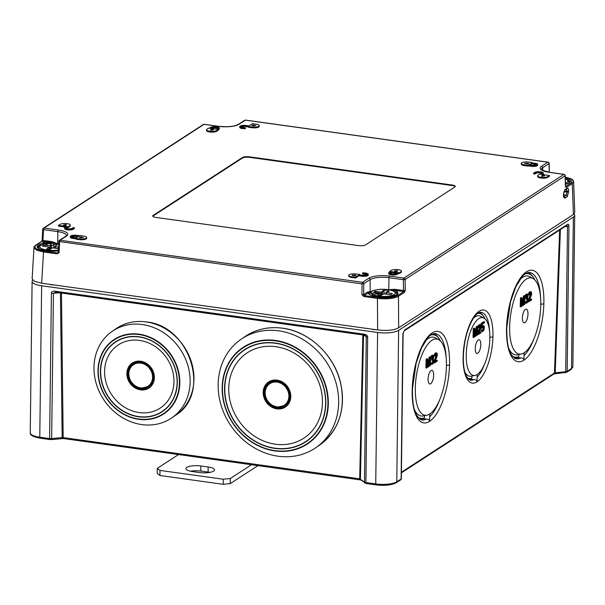 <?xml version="1.0" encoding="UTF-8"?>
<svg xmlns="http://www.w3.org/2000/svg" width="605" height="605" viewBox="0 0 605 605"><rect width="100%" height="100%" fill="white"/><g stroke="black" fill="none" stroke-linecap="round" stroke-linejoin="round"><path stroke-width="0.91" d="M574.115 213.943A15.964 4.636 -179.3 0 1 574.712 215.221A15.964 4.636 -179.3 0 1 573.358 217.059L398.635 330.338L396.782 481.792A15.964 4.636 -179.3 0 1 375.743 483.932L365.896 482.563A2.662 0.771 -179.3 0 1 364.49 482.117L359.703 478.827L362.834 334.936M32.723 280.138A15.964 4.636 -179.3 0 0 32.103 281.393A15.964 4.636 -179.3 0 0 41.632 285.764L377.596 332.478A15.964 4.636 0.7 0 0 398.635 330.338M53.482 284.857A12.554 3.645 -179.3 0 1 51.251 284.879L50.722 284.479M374.979 329.559L373.618 329.702A12.554 3.645 -179.3 0 1 372.219 329.18M554.717 373.693A1.331 0.469 -95.8 0 0 554.868 373.746A1.331 0.469 -95.8 0 0 555.208 372.786L565.705 371.72A2.662 0.771 0.7 0 0 567.172 371.326L571.513 368.513A15.964 4.636 0.7 0 0 572.867 366.683L571.014 369.466A1.331 1.165 -123 0 0 571.513 368.513L573.358 217.059M401.417 472.838L553.983 373.928A1.331 1.165 -123 0 0 554.475 373.005L555.208 372.786L560.389 229.658M366.418 483.486A1.331 0.507 -82.1 0 1 366.252 483.531L360.845 479.962A1.331 1.187 -52.8 0 1 360.414 479.024L363.537 335.034M360.225 479.727A1.331 0.507 -82.1 0 1 360.058 479.773A1.331 0.507 -82.1 0 1 359.703 478.827L63.17 437.596L61.46 293.032M63.691 438.496A1.331 0.507 -82.1 0 1 63.525 438.542A1.331 0.507 -82.1 0 1 63.17 437.596L62.156 437.559L60.44 292.888M364.195 335.125L365.488 335.578L364.339 335.094A1.331 0.507 97.9 0 1 364.195 335.125L55.645 292.223A1.331 0.507 97.9 0 0 55.796 292.192L53.437 293.251A2.662 0.771 -179.3 0 1 51.402 293.213C51.493 291.527 52.786 290.876 55.297 291.255A1.331 0.507 97.9 0 0 55.637 292.223M365.488 335.578L366.267 336.751A2.662 0.771 0.7 0 0 367.674 337.189C367.628 335.488 366.35 334.474 363.839 334.157A1.331 0.507 97.9 0 0 364.187 335.125M404.14 330.95A1.331 1.165 -123 0 0 404.624 330.012L402.892 333.612A2.662 0.771 -179.3 0 0 403.119 333.317L401.342 478.676A2.662 0.771 -179.3 0 1 401.115 478.978L396.782 481.792A1.331 1.165 -123 0 1 396.29 482.737C391.526 485.157 384.795 485.875 376.098 484.9A1.331 0.507 -82.1 0 1 375.743 483.932L377.596 332.478M566.794 225.499A1.331 1.165 -122.9 0 0 567.278 224.561C568.382 223.812 568.942 224.281 568.95 225.952A2.662 0.771 0.7 0 1 567.482 226.346L566.091 225.665M540.749 305.918A38.576 14.558 98.9 0 0 533.096 278.55A38.576 14.558 98.9 0 0 510.824 313.73A38.576 14.558 98.9 0 0 521.215 354.054A38.576 14.558 98.9 0 0 524.134 352.813A38.576 14.558 98.9 0 0 540.749 305.918M525.011 322.586A6.912 2.609 -81.1 0 1 522.622 320.544A6.912 2.609 -81.1 0 1 524.142 310.872A6.912 2.609 -81.1 0 1 525.39 309.397A6.912 2.609 -81.1 0 1 527.983 314.184A6.912 2.609 -81.1 0 1 525.011 322.586M523.537 303.022L523.491 304.64L524.694 304.451L524.951 295.565L524.248 296.019L522.841 304.723L521.903 297.539L521.2 298L520.943 306.886L521.412 306.584L521.608 299.588L522.501 305.873L523.128 305.464L524.429 297.758L524.225 304.761M524.951 295.565L523.514 295.905L522.508 302.167M521.903 297.539L520.466 297.887L520.209 306.773L520.943 306.886M521.487 303.763L521.775 305.759L522.501 305.873M527.605 294.03L526.35 294.847L525.594 297.191L526.796 295.293L527.5 295.028L527.862 295.724L526.713 298.318L526.69 299.074L527.689 298.983L527.545 301.305L526.516 302.341L525.374 301.971L526.108 303.355L527.038 302.931L528.195 300.14L527.636 298.091L528.195 294.764L527.605 294.03L526.327 294.083L524.921 296.624M527 295.164L526.94 296.843L525.979 298.204L525.957 298.961L526.69 299.074M526.963 298.9L526.985 300.708L525.896 302.16M525.768 301.713L524.769 301.774M524.747 302.5L526.108 303.355M528.052 300.95L528.029 301.706L528.755 301.819L531.568 299.997L531.598 299.051L529.413 300.466L531.659 294.37L531.424 291.928L530.343 292.071L529.133 294.151L529.035 294.96L529.42 294.711L529.844 293.508L530.933 292.797L531.288 293.871L528.755 301.819M531.598 299.051L529.708 299.687M531.122 291.754L529.927 291.754L529.057 292.502L528.301 294.847L529.035 294.96M530.434 292.933L530.381 294.612L528.127 300.564M446.414 367.069A38.576 14.558 98.9 0 0 438.761 339.7A38.576 14.558 98.9 0 0 416.49 374.888A38.576 14.558 98.9 0 0 426.88 415.204A38.576 14.558 98.9 0 0 429.8 413.964A38.576 14.558 98.9 0 0 446.414 367.069M430.677 383.744A6.912 2.609 -81.1 0 1 428.287 381.695A6.912 2.609 -81.1 0 1 429.815 372.022A6.912 2.609 -81.1 0 1 431.062 370.547A6.912 2.609 -81.1 0 1 433.656 375.342A6.912 2.609 -81.1 0 1 430.677 383.744M429.21 364.18L429.157 365.798L430.359 365.609L430.616 356.723L429.913 357.177L428.514 365.881L427.569 358.697L426.865 359.151L426.608 368.044L427.077 367.734L427.281 360.739L428.174 367.031L428.794 366.622L430.094 358.916L429.89 365.912M430.616 356.723L429.187 357.063L428.174 363.318M427.569 358.697L426.132 359.037L425.875 367.923L426.608 368.044M427.16 364.921L427.44 366.91L428.174 367.031M433.271 355.188L432.015 355.997L431.259 358.349L432.779 356.247L433.528 356.874L432.378 359.476L432.356 360.232L433.354 360.141L433.21 362.463L432.182 363.499L431.047 363.121L431.471 364.331L432.704 364.089L433.861 361.298L433.301 359.249L433.861 355.914L433.271 355.188L432 355.241L430.586 357.774M432.666 356.322L432.605 357.994L431.645 359.362L431.622 360.119L432.356 360.232M432.628 360.058L432.651 361.866L431.562 363.31M431.433 362.871L430.435 362.932M430.42 363.658L431.773 364.505M433.717 362.108L433.694 362.856L434.42 362.977L437.241 361.147L437.264 360.202L435.078 361.624L437.324 355.528L437.09 353.086L436.008 353.229L434.798 355.309L434.7 356.118L435.093 355.861L435.509 354.666L436.606 353.955L436.954 355.022L434.42 362.977M437.264 360.202L435.373 360.845M436.787 352.912L435.592 352.912L434.73 353.653L433.966 356.005L434.7 356.118M436.107 354.091L436.046 355.77L433.793 361.722M466.243 354.212A29.259 11.041 98.9 0 0 475.008 375.44A29.259 11.041 98.9 0 0 477.224 374.503A29.259 11.041 98.9 0 0 489.324 345.531A29.259 11.041 98.9 0 0 484.023 318.162A29.259 11.041 98.9 0 0 466.243 354.212M477.844 353.169A6.912 2.609 -81.1 0 1 475.454 351.119A6.912 2.609 -81.1 0 1 476.974 341.447A6.912 2.609 -81.1 0 1 478.23 339.972A6.912 2.609 -81.1 0 1 480.824 344.767A6.912 2.609 -81.1 0 1 477.844 353.169M476.377 333.605L476.324 335.223L477.527 335.034L477.784 326.14L477.08 326.602L475.674 335.299L474.736 328.122L474.033 328.575L473.776 337.461L474.244 337.159L474.449 330.164L475.333 336.448L475.961 336.047L477.262 328.341L477.058 335.336M477.784 326.14L476.347 326.488L475.341 332.742M474.736 328.122L473.299 328.462L473.042 337.348L473.776 337.461M474.328 334.346L474.607 336.335L475.333 336.448M480.99 331.858L478.805 333.272L481.051 327.176L481.104 325.286L480.052 324.673L478.525 326.965L478.426 327.766L478.82 327.517L479.236 326.314L480.332 325.603L480.68 326.677L478.154 334.625L480.967 332.803L480.99 331.858L479.099 332.493M480.514 324.56L479.009 324.764L477.753 327.199M479.833 325.747L479.773 327.418L477.579 333.219M483.176 326.73L483.266 328.681L482.253 330.451M482.124 329.823L480.93 330.012L481.27 331.275L482.374 331.699L484.038 330.065L484.371 326.511L483.395 325.656L482.124 327.229L482.208 324.204L484.476 322.73L484.507 321.784L481.845 323.509L481.709 328.424L483.372 326.602L484.098 327.797L483.259 330.383L482.48 330.701L482.124 329.823L481.656 330.126L482.374 331.699M483.781 325.596L482.162 325.891M484.507 321.784L483.773 321.671L481.119 323.395L481.066 325.21M481.005 327.365L480.975 328.311L481.709 328.424M520.466 297.887L521.2 298M523.514 295.905L524.248 296.019M525.072 303.06L525.805 303.173M524.853 302.833L525.579 302.954M524.754 302.379L525.442 302.485M524.769 301.872L525.374 301.971M525.949 302.25L526.516 302.341M526.259 301.925L526.985 302.039M526.652 301.479L527.386 301.592M526.811 301.192L527.545 301.305M526.985 300.708L527.711 300.829M527.068 300.284L527.802 300.398M527.091 299.528L527.825 299.641M527 298.878L527.689 298.983M525.979 298.204L526.713 298.318M526.289 298L527.023 298.121M526.773 297.32L527.5 297.433M526.94 296.843L527.673 296.957M527.121 295.981L527.847 296.102M527.129 295.603L527.862 295.724M527.031 295.149L527.719 295.255M524.906 297.085L525.594 297.191M524.966 296.268L525.692 296.382M525.299 295.308L526.025 295.421M525.624 294.726L526.35 294.847M526.176 294.181L526.902 294.302M526.327 294.083L527.061 294.196M528.097 300.768L528.785 300.874M530.381 294.612L531.107 294.726M530.555 293.758L531.288 293.871M530.57 293.38L531.296 293.493M530.472 292.918L531.16 293.024M528.399 294.038L529.133 294.151M528.74 293.077L529.466 293.198M529.057 292.502L529.791 292.616M529.609 291.958L530.343 292.071M529.927 291.754L530.653 291.867M426.132 359.037L426.865 359.151M429.187 357.063L429.913 357.177M430.737 364.218L431.471 364.331M430.518 363.991L431.244 364.104M430.42 363.529L431.108 363.643M430.435 363.03L431.047 363.121M431.615 363.408L432.182 363.499M431.925 363.076L432.651 363.197M432.318 362.637L433.051 362.75M432.484 362.35L433.21 362.463M432.651 361.866L433.377 361.979M432.741 361.435L433.467 361.556M432.757 360.678L433.49 360.799M432.666 360.035L433.354 360.141M431.645 359.362L432.378 359.476M431.962 359.158L432.688 359.272M432.439 358.478L433.172 358.591M432.605 357.994L433.339 358.115M432.787 357.139L433.513 357.252M432.794 356.761L433.528 356.874M432.696 356.3L433.384 356.413M430.571 358.236L431.259 358.349M430.631 357.426L431.357 357.54M430.964 356.466L431.698 356.579M431.289 355.884L432.015 355.997M431.841 355.339L432.567 355.453M432 355.241L432.726 355.354M433.762 361.919L434.45 362.032M436.046 355.77L436.78 355.884M436.228 354.908L436.954 355.022M436.235 354.53L436.969 354.643M436.137 354.069L436.825 354.182M434.072 355.195L434.798 355.309M434.405 354.235L435.131 354.349M434.73 353.653L435.456 353.766M435.282 353.108L436.008 353.229M435.592 352.912L436.326 353.025M473.299 328.462L474.033 328.575M476.347 326.488L477.08 326.602M477.564 333.582L478.177 333.68M477.542 334.527L478.154 334.625M479.773 327.418L480.506 327.532M479.954 326.564L480.68 326.677M479.962 326.186L480.695 326.299M479.863 325.724L480.552 325.83M477.738 327.66L478.426 327.766M477.799 326.844L478.525 326.965M478.132 325.891L478.858 326.004M478.457 325.309L479.183 325.422M479.009 324.764L479.735 324.877M479.319 324.56L480.052 324.673M481.119 323.395L481.845 323.509M482.147 326.345L482.533 326.405M482.2 325.845L482.926 325.966M482.669 325.543L483.395 325.656M481.27 331.275L482.003 331.389M481.058 330.67L481.792 330.784M480.93 330.012L481.656 330.126M482.412 330.632L482.79 330.693M482.525 330.269L483.259 330.383M482.851 329.876L483.577 329.997M483.092 329.347L483.826 329.468M483.266 328.681L483.992 328.795M483.357 328.061L484.091 328.175M483.372 327.683L484.098 327.797M483.312 327.169L484.038 327.282M483.206 326.708L483.902 326.821M512.133 355.929A42.244 15.942 98.9 0 0 518.78 356.602L517.003 357.691L520.837 357.88C522.818 358.054 523.847 358.825 523.922 360.187L524.134 352.813M518.78 356.602L518.84 354.515M534.805 279.858A42.244 15.942 98.9 0 0 533.111 277.045A42.244 15.942 98.9 0 0 525.027 273.967M521.215 354.054L517.426 354.787A39.907 15.057 -81.1 0 1 508.828 348.578M519.627 279.949A39.907 15.057 -81.1 0 1 529.715 276.682L533.096 278.55M517.003 357.691A43.363 16.365 -81.1 0 1 514.416 358.137M527.878 272.575A43.363 16.365 -81.1 0 1 532.196 275.842L533.111 277.045M417.798 417.087A42.244 15.942 98.9 0 0 424.445 417.76L422.668 418.849L426.51 419.031C428.484 419.205 429.512 419.976 429.588 421.345L429.8 413.964M424.445 417.76L424.506 415.673M440.47 341.016A42.244 15.942 98.9 0 0 438.776 338.203A42.244 15.942 98.9 0 0 430.692 335.125M426.88 415.204L423.092 415.945A39.907 15.057 -81.1 0 1 414.501 409.736M425.292 341.107A39.907 15.057 -81.1 0 1 435.381 337.84L438.761 339.7M422.668 418.849A43.363 16.365 -81.1 0 1 420.082 419.288M433.551 333.726A43.363 16.365 -81.1 0 1 437.861 337L438.776 338.203M467.31 377.762A32.935 12.433 98.9 0 0 471.87 378.246L470.093 379.297L473.934 379.554C475.908 379.736 476.937 380.515 477.012 381.876L477.224 374.503M473.231 318.472A30.59 11.548 -81.1 0 1 480.642 316.302L484.023 318.162M464.829 371.833A30.59 11.548 98.9 0 0 471.227 376.181L475.008 375.44M471.87 378.246L471.938 376.038M484.983 318.843A32.935 12.433 98.9 0 0 483.395 316.082A32.935 12.433 98.9 0 0 477.405 313.587M470.093 379.297A34.054 12.849 -81.1 0 1 468.89 379.494M479.447 312.43A34.054 12.849 -81.1 0 1 482.48 314.88L483.395 316.082M61.657 438.466A1.331 0.469 -95.8 0 0 61.808 438.512A1.331 0.469 -95.8 0 0 62.156 437.559L51.659 438.625L53.437 293.251L59.63 292.775M251.597 464.693L230.293 478.502L223.283 479.22L159.985 470.418L157.262 468.346L178.566 454.536M199.574 472.543A10.64 3.093 0.7 0 0 214.503 469.896A10.64 3.093 0.7 0 0 208.15 466.984L200.845 465.971A10.64 3.093 0.7 0 0 185.916 468.618A10.64 3.093 0.7 0 0 192.269 471.529L199.574 472.543M258.01 465.585L230.233 483.599L223.222 484.31L159.924 475.507L157.202 473.443L157.262 468.346M209.859 472.384A10.64 3.093 0.7 0 0 208.09 472.074L200.784 471.061A10.64 3.093 0.7 0 0 190.499 471.219M159.924 475.507L159.985 470.418M223.222 484.31L223.283 479.22M230.233 483.599L230.293 478.502M365.511 244.919L454.786 187.043A5.233 1.52 0.7 0 0 455.232 186.453A5.233 1.52 0.7 0 0 452.101 185.009L249.358 156.816A5.233 1.52 0.7 0 0 242.454 157.519L153.178 215.395A5.233 1.52 0.7 0 0 152.74 216.015A5.233 1.52 0.7 0 0 155.863 217.429L358.614 245.622A5.233 1.52 0.7 0 0 365.511 244.919M398.423 273.43L399.361 273.558L400.971 272.522A5.324 1.543 0.7 0 0 401.425 271.91L401.433 271.146A5.324 1.543 0.7 0 0 397.213 269.58A5.324 1.543 0.7 0 0 391.238 270.405L389.635 271.441L399.376 272.795L400.979 271.758A5.324 1.543 0.7 0 0 401.433 271.146M391.359 272.447L396.457 273.157M390.301 273.301L391.359 272.621L391.367 271.857L390.149 271.683L389.075 272.379A4.522 1.316 0.7 0 0 388.697 272.9A4.522 1.316 0.7 0 0 392.274 274.231A4.522 1.316 0.7 0 0 397.356 273.528L398.43 272.832L397.213 272.666L396.139 273.362A3.191 0.93 -179.3 0 1 392.554 273.853A3.191 0.93 -179.3 0 1 390.028 272.916A3.191 0.93 -179.3 0 1 390.293 272.545L391.367 271.857M388.697 272.9L388.682 273.664A4.522 1.316 0.7 0 0 392.267 274.995A4.522 1.316 0.7 0 0 397.349 274.292L398.415 273.596L398.43 272.832M348.714 275.29A5.324 1.543 0.7 0 0 351.891 276.742L355.543 277.256L359.831 274.473L356.179 273.967A5.324 1.543 0.7 0 0 348.714 275.29L348.707 276.054A5.324 1.543 0.7 0 0 351.883 277.506L355.528 278.02L359.453 275.472M359.461 275.094L359.446 275.857L361.881 276.198A4.522 1.316 0.7 0 0 368.226 275.071L368.241 274.307A4.522 1.316 0.7 0 0 365.541 273.074L363.106 272.734L362.569 273.082L365.004 273.422A3.191 0.93 -179.3 0 1 366.91 274.292A3.191 0.93 -179.3 0 1 362.425 275.086L359.461 275.094L361.896 275.434A4.522 1.316 0.7 0 0 368.241 274.307M362.569 273.082L362.554 273.846L364.989 274.186L365.004 273.422M366.622 274.67A3.191 0.93 0.7 0 0 364.989 274.186M75.572 238.325L75.564 239.088L79.21 239.595A5.324 1.543 0.7 0 0 86.674 238.272L86.689 237.508A5.324 1.543 0.7 0 0 83.513 236.048L79.86 235.542L75.572 238.325L79.225 238.831A5.324 1.543 0.7 0 0 86.689 237.508M71.882 236.873A3.191 0.93 0.7 0 1 76.071 236.457L78.03 236.729M70.271 236.472A4.522 1.316 0.7 0 0 72.971 237.712L75.406 238.045L75.943 237.697L73.507 237.364A3.191 0.93 -179.3 0 1 71.602 236.487A3.191 0.93 -179.3 0 1 76.079 235.693L78.514 236.033L79.051 235.685L76.616 235.345A4.522 1.316 0.7 0 0 70.271 236.472L70.263 237.236A4.522 1.316 0.7 0 0 72.963 238.476L75.564 238.703M58.541 225.408L68.274 226.762L69.885 225.718A5.324 1.543 0.7 0 0 70.339 225.105A5.324 1.543 0.7 0 0 66.119 223.54A5.324 1.543 0.7 0 0 60.145 224.364L58.541 225.408L58.526 226.172L65.355 227.117M67.321 227.389L68.267 227.525L69.877 226.482A5.324 1.543 0.7 0 0 70.324 225.869L70.339 225.105M64.659 227.843L64.652 228.607A4.522 1.316 0.7 0 0 68.229 229.938A4.522 1.316 0.7 0 0 73.311 229.234L74.385 228.539L74.392 227.782L73.175 227.609L72.101 228.304A3.191 0.93 -179.3 0 1 68.516 228.796A3.191 0.93 -179.3 0 1 65.99 227.858A3.191 0.93 -179.3 0 1 66.263 227.495L67.329 226.799L66.111 226.625L65.045 227.321A4.522 1.316 0.7 0 0 64.659 227.843A4.522 1.316 0.7 0 0 68.244 229.174A4.522 1.316 0.7 0 0 73.318 228.471L74.392 227.782M66.27 228.244L67.321 227.563L67.329 226.799M206.555 129.765L206.547 130.529A5.324 1.543 0.7 0 0 210.759 132.094A5.324 1.543 0.7 0 0 216.734 131.27L218.345 130.234L218.352 129.47L208.612 128.109L207.008 129.152A5.324 1.543 0.7 0 0 206.555 129.765A5.324 1.543 0.7 0 0 210.767 131.33A5.324 1.543 0.7 0 0 216.741 130.506L218.352 129.47M218.352 129.651L218.897 129.296A4.522 1.316 0.7 0 0 219.282 128.774L219.29 128.01A4.522 1.316 0.7 0 0 215.705 126.679A4.522 1.316 0.7 0 0 210.631 127.383L209.557 128.079L210.774 128.245L211.848 127.549A3.191 0.93 -179.3 0 1 215.433 127.058A3.191 0.93 -179.3 0 1 217.959 127.995A3.191 0.93 -179.3 0 1 217.687 128.358A3.191 0.93 0.7 0 0 214.752 127.791A3.191 0.93 0.7 0 0 211.841 128.313L211.848 127.549M248.156 126.437L248.148 127.201L251.801 127.708A5.324 1.543 0.7 0 0 259.265 126.385L259.273 125.621A5.324 1.543 0.7 0 0 256.096 124.161L252.444 123.654L248.156 126.437L251.809 126.944A5.324 1.543 0.7 0 0 259.273 125.621M241.357 127.005A3.191 0.93 0.7 0 1 245.547 126.589L248.148 126.816M239.746 126.604L239.739 127.368A4.522 1.316 0.7 0 0 242.439 128.6L245.411 128.593L245.418 127.829L242.983 127.489A3.191 0.93 -179.3 0 1 241.077 126.619A3.191 0.93 -179.3 0 1 245.554 125.825L247.989 126.158L248.526 125.81L246.091 125.477A4.522 1.316 0.7 0 0 239.746 126.604A4.522 1.316 0.7 0 0 242.446 127.836L245.418 127.829M537.648 175.805L537.641 176.569A5.324 1.543 0.7 0 0 541.853 178.135A5.324 1.543 0.7 0 0 547.827 177.31L549.438 176.267L549.446 175.503L539.705 174.149L538.102 175.193A5.324 1.543 0.7 0 0 537.648 175.805A5.324 1.543 0.7 0 0 541.868 177.371A5.324 1.543 0.7 0 0 547.843 176.547L549.446 175.503M542.617 174.558L542.935 174.353A4.522 1.316 0.7 0 0 543.32 173.832L543.328 173.068A4.522 1.316 0.7 0 0 539.743 171.737A4.522 1.316 0.7 0 0 534.669 172.44L533.595 173.128L534.812 173.302L535.886 172.607A3.191 0.93 -179.3 0 1 539.463 172.115A3.191 0.93 -179.3 0 1 541.997 173.053A3.191 0.93 -179.3 0 1 541.725 173.416L540.651 174.111L541.868 174.285L542.942 173.59A4.522 1.316 0.7 0 0 543.328 173.068M533.595 173.128L533.587 173.892L534.805 174.066L535.871 173.37L535.886 172.607M541.709 173.431A3.191 0.93 0.7 0 0 538.783 172.849A3.191 0.93 0.7 0 0 535.871 173.37M521.298 163.403A5.324 1.543 0.7 0 0 524.474 164.855L528.127 165.369L532.415 162.586L528.762 162.079A5.324 1.543 0.7 0 0 521.298 163.403L521.291 164.167A5.324 1.543 0.7 0 0 524.467 165.619L528.12 166.133L528.929 165.604M529.95 164.946L532.037 163.584M528.936 165.225L528.929 165.989L531.364 166.33A4.522 1.316 0.7 0 0 537.701 165.203L537.716 164.439A4.522 1.316 0.7 0 0 535.017 163.199L532.045 163.206L534.48 163.547A3.191 0.93 -179.3 0 1 536.385 164.424A3.191 0.93 -179.3 0 1 531.908 165.218L528.936 165.225L531.371 165.566A4.522 1.316 0.7 0 0 537.716 164.439M532.045 163.206L532.037 163.97L534.472 164.31L534.48 163.547M536.098 164.802A3.191 0.93 0.7 0 0 534.472 164.31M395.224 271.63L397.084 271.388M354.182 275.797L354.954 275.842A1.331 0.386 0.7 0 0 354.954 275.842L354.969 275.078A1.331 0.386 -179.3 0 1 356.095 275.472A1.331 0.386 -179.3 0 1 355.339 275.812A1.331 0.386 -179.3 0 1 353.933 275.751L352.065 275.29L352.594 274.942L354.969 275.078M81.206 237.765A1.331 0.386 0.7 0 0 80.435 237.72A1.331 0.386 -179.3 0 1 79.308 237.326A1.331 0.386 -179.3 0 1 80.064 236.986A1.331 0.386 -179.3 0 1 81.471 237.047L83.339 237.508L80.435 237.72M64.122 225.589L65.99 225.347M212.756 130.045A1.331 0.386 0.7 0 0 210.888 130.287L210.88 129.553A1.331 0.386 -179.3 0 1 212.302 129.243A1.331 0.386 -179.3 0 1 213.527 129.636A1.331 0.386 -179.3 0 1 213.232 129.878L210.517 130.234L210.88 129.553M253.798 125.878A1.331 0.386 0.7 0 0 253.019 125.832A1.331 0.386 -179.3 0 1 251.892 125.439A1.331 0.386 -179.3 0 1 252.648 125.099A1.331 0.386 -179.3 0 1 254.055 125.159L255.923 125.621L253.019 125.832M543.85 176.085A1.331 0.386 0.7 0 0 541.989 176.327M526.766 163.91L527.545 163.955L527.552 163.191A1.331 0.386 -179.3 0 1 528.679 163.584A1.331 0.386 -179.3 0 1 527.923 163.925A1.331 0.386 -179.3 0 1 526.516 163.864L524.648 163.403L527.552 163.191M548.985 163.252A1.331 0.416 178.9 0 1 549.151 163.448A1.331 0.416 178.9 0 1 549.038 163.615A1.331 1.165 57 0 0 547.835 162.2L245.38 120.145A1.331 0.507 -82.1 0 1 245.547 120.1A1.331 1.331 0 0 0 244.639 120.297A1.331 1.165 -123 0 1 245.38 120.145L239.051 124.244A15.647 4.545 -179.3 0 1 218.42 126.347L204.044 124.343L44.067 228.055A1.331 1.165 -123 0 0 43.333 228.214A1.331 1.331 0 0 0 42.728 229.257A1.331 0.386 -177 0 1 42.842 229.113M218.42 126.347A1.331 0.507 -82.1 0 1 218.587 126.301L204.21 124.297A1.331 0.507 -82.1 0 0 204.044 124.343A1.331 1.165 -123 0 0 203.303 124.501L43.333 228.214M573.396 214.51L572.285 183.58L573.631 181.674L574.75 212.612L573.396 214.51L398.657 327.797C393.961 330.262 386.95 330.973 377.633 329.929L41.654 283.216L43.522 251.975L36.512 250.145L34.001 247.543L32.125 278.792L34.364 281.257L41.654 283.216M565.252 177.083L572.088 179.594L571.559 182.74A0.802 0.703 57 0 1 572.285 183.58L566.295 187.467L565.403 186.499A1.331 0.386 178.4 0 0 565.516 186.34L565.214 175.616A1.331 0.386 178.4 0 1 565.1 175.783L405.123 279.487L405.274 290.317L404.45 292.389L398.461 296.268C393.658 298.673 386.655 299.384 377.429 298.409L377.762 297.463C386.519 298.401 393.182 297.728 397.735 295.429L403.724 291.549A0.802 0.703 57 0 1 404.45 292.389M568.655 190.855L567.354 196.602L565.252 197.971C564.17 198.379 563.588 197.563 563.52 195.536L563.489 194.084L565.085 189.494L567.165 188.155C568.057 187.905 568.556 188.805 568.655 190.855L567.218 191.104L566.22 195.218L563.898 196.799M549.317 172.281L549.151 163.448A1.331 1.331 0 0 0 548.001 162.155A1.331 0.507 -82.1 0 0 547.835 162.2L541.505 166.299A15.647 4.545 0.7 0 0 549.521 172.38L563.898 174.384A1.331 1.165 57 0 1 565.1 175.783L565.403 186.499M58.292 252.383L57.46 252.928L58.435 252.119L59.116 252.618L59.585 241.811A1.331 0.507 97.9 0 1 60.129 240.238L66.467 236.131A1.331 1.165 -123 0 0 65.726 236.29L59.396 240.397A1.331 1.165 -123 0 1 60.129 240.238L362.584 282.293L368.914 278.187A15.647 4.545 -179.3 0 1 389.544 276.092L403.921 278.096A1.331 1.165 57 0 1 405.123 279.487L403.369 279.691L403.52 290.513L405.274 290.317M565.047 175.435A1.331 0.386 178.4 0 1 565.214 175.616A1.331 1.331 0 0 0 564.064 174.338A1.331 0.507 -82.1 0 0 563.898 174.384L403.921 278.096A1.331 0.507 97.9 0 0 403.369 279.691L388.992 277.687L388.758 289.757M394.868 289.311L403.52 290.513L403.724 291.549L394.543 290.271L394.868 289.311L390.928 289.523L390.989 289.946L394.543 290.271A14.898 4.326 -179.3 0 1 388.478 297.002A14.898 4.326 -179.3 0 1 368.203 292.949L370.169 291.867L370.116 279.608A14.323 4.159 -179.3 0 1 378.034 277.498A14.323 4.159 -179.3 0 1 388.992 277.687A1.331 0.507 97.9 0 1 389.544 276.092M203.303 124.501A1.331 1.331 0 0 1 204.21 124.297A1.331 0.507 -82.1 0 1 204.361 124.388M548.198 162.306A1.331 0.507 -82.1 0 0 548.001 162.155L245.547 120.1A1.331 0.507 -82.1 0 1 245.698 120.191M571.559 182.74L565.554 186.62M565.395 186.181A1.331 0.386 178.4 0 1 565.516 186.34L565.425 186.643M549.521 172.38A1.331 0.507 -82.1 0 1 549.688 172.334L564.064 174.338A1.331 0.507 -82.1 0 1 564.261 174.49M563.61 193.418L564.178 191.505L567.218 191.104L566.091 189.32M567.354 196.602A1.331 1.165 -123.2 0 0 566.22 195.218L563.618 194.742M565.252 197.971A1.331 1.165 -123.2 0 0 564.11 196.58L563.731 196.315M565.085 189.494A1.331 1.172 57.6 0 1 564.578 190.492L566.658 189.153A1.331 1.172 57.7 0 0 567.165 188.155M568.677 192.125L563.883 191.808M43.999 244.004L44.052 243.989A0.802 0.802 0 0 0 43.742 243.391A0.802 0.711 -52.8 0 1 43.999 243.928M43.719 244.065A0.802 0.446 -101.2 0 0 43.265 243.263A0.802 0.711 -52.8 0 1 43.742 243.391L43.106 242.915A0.802 0.711 -52.8 0 0 42.637 242.787L43.454 242.257L43.711 243.376M56.325 243.543L51.266 242.544L51.599 241.584L55.509 242.885L55.35 243.27M59.116 252.618L57.127 253.873L43.522 251.975L43.855 251.03C35.793 249.638 33.207 247.672 36.096 245.146A0.802 0.703 -123 0 0 35.65 245.237L35.65 245.237C34.273 246.492 33.729 247.256 34.001 247.543M369.277 292.147A0.802 0.734 94.4 0 1 369.216 291.731L367.485 292.094A0.802 0.703 -123 0 0 368.203 292.949L364.165 295.573L363.681 294.567L361.926 294.718L363.832 296.518L377.429 298.409L377.633 329.929M43.371 243.452L48.082 242.575L48.188 243.391M66.467 236.131A15.647 4.545 0.7 0 0 58.451 230.051L44.067 228.055A1.331 0.507 97.9 0 0 43.522 229.65L42.947 240.382L42.085 241.266L46.789 241.917L47.069 242.877M43.454 242.257L47.651 241.819L49.444 243.316M47.651 241.819L50.026 242.371A0.802 0.711 127.2 0 0 49.27 243.18M51.599 241.584L42.947 240.382A1.331 0.386 -177 0 1 42.161 239.981L42.728 229.257A1.331 0.386 -177 0 0 43.522 229.65L57.898 231.654L57.664 243.724M49.474 242.068A0.802 0.575 152.4 0 0 48.884 242.688L48.816 243.346M50.351 243.278L50.026 242.371L51.266 242.544A14.898 4.326 0.7 0 0 50.268 242.552A0.802 0.711 127.2 0 0 49.519 243.308M57.127 253.873L58.322 252.255L58.904 241.319M361.926 294.718L362.032 283.874L363.786 283.715A1.331 1.165 57 0 0 362.584 282.293A1.331 0.507 97.9 0 0 362.032 283.874L58.791 241.455A1.331 1.331 0 0 1 59.396 240.397M389.832 289.946L390.989 289.946M455.142 186.711A5.218 1.512 0.7 0 0 452.086 185.523L249.343 157.33A5.218 1.512 0.7 0 0 242.461 158.034L153.194 215.909A5.218 1.512 0.7 0 0 152.815 216.265M399.361 273.558L399.376 272.795M389.628 272.023L389.635 271.441M394.755 271.032L397.47 270.677L397.107 271.358A1.331 0.386 -179.3 0 1 395.685 271.668A1.331 0.386 -179.3 0 1 394.46 271.267A1.331 0.386 -179.3 0 1 394.755 271.032L394.747 271.516M396.245 271.274L396.252 270.511M355.528 278.02L355.543 277.256M359.824 274.859L359.831 274.473M352.594 275.419L352.594 274.942M66.005 225.325A1.331 0.386 -179.3 0 1 64.591 225.635A1.331 0.386 -179.3 0 1 63.366 225.234A1.331 0.386 -179.3 0 1 63.654 224.992L66.376 224.637L66.005 225.325M78.506 236.419L78.514 236.033M75.935 238.09L75.943 237.697M75.398 238.809L75.406 238.045M79.043 236.071L79.051 235.685M68.267 227.525L68.274 226.762M65.151 225.234L65.158 224.47M217.687 128.358L216.62 129.054L217.838 129.228L218.904 128.532A4.522 1.316 0.7 0 0 219.29 128.01M247.982 126.921L247.989 126.158M248.519 126.203L248.526 125.81M244.874 128.941L244.881 128.177M541.974 175.586A1.331 0.386 -179.3 0 1 543.396 175.276A1.331 0.386 -179.3 0 1 544.621 175.677A1.331 0.386 -179.3 0 1 544.326 175.911L541.611 176.274L541.974 175.586L541.967 176.32M532.408 162.972L532.415 162.586M528.12 166.133L528.127 165.369M525.178 163.531L525.185 163.055M534.805 174.066L534.812 173.302M378.972 293.811L379.206 293.38L373.459 294.779L371.387 293.206L376.983 292.949L379.025 293.243L378.617 293.917M384.062 290.982L382.398 290.748L387.79 289.855L389.023 291.671L387.351 291.436L385.937 292.351L392.35 293.629L390.906 294.567L383.51 293.924L380.832 295.663L377.55 295.202L380.227 293.47L379.116 293.312L379.607 292.994L373.814 292.192L375.259 291.255L381.052 292.056L382.655 291.897L384.062 290.982L384.198 294.022M385.816 293.856L385.937 292.351M382.655 294.484L382.655 291.897M381.543 291.739L381.626 295.142M380.356 295.595L380.227 293.47M387.79 289.855L387.729 291.489M381.18 295.437L381.052 292.056M379.637 293.387L379.607 292.994M375.259 291.255L375.849 292.472M386.451 293.947L386.557 292.82M49.255 249.449L49.134 247.43L48.022 247.271L48.506 246.953L42.426 246.114L43.87 245.176L50.442 245.698L48.135 245.448L45.178 243.996L50.51 243.46L50.427 245.706L51.554 245.857L54.11 244.201L53.406 248.02M51.659 245.259L50.51 243.46M49.134 247.43L46.585 249.078L49.867 249.54L52.416 247.884L58.481 248.549M58.541 247.211L54.843 246.311L57.392 244.662L54.11 244.201M50.533 249.109L50.442 245.698L51.561 245.411M55.35 247.906L55.463 246.787M57.225 248.171L57.241 248.61M48.536 247.347L48.506 246.953M50.079 249.396L49.958 246.016M43.87 245.176L43.931 246.318M54.715 247.823L54.843 246.311M51.554 248.443L51.554 245.857M141.82 424.589A52.537 45.814 -124.6 0 0 171.888 417.821A52.537 45.814 -124.6 0 0 187.52 364.331A52.537 45.814 -124.6 0 0 142.311 324.537A52.537 45.814 55.4 0 0 112.243 331.313A52.537 45.814 55.4 0 0 96.603 384.803A52.537 45.814 55.4 0 0 141.82 424.589M149.269 387.366A14.633 12.758 -124.6 0 1 141.033 389.166A14.633 12.758 55.4 0 1 128.464 378.17A14.633 12.758 55.4 0 1 132.661 363.28M148.701 386.466A13.567 11.828 -124.6 0 0 148.8 386.398A13.567 11.828 -124.6 0 0 152.838 372.589A13.567 11.828 -124.6 0 0 141.162 362.312A13.567 11.828 55.4 0 0 133.395 364.059L133.206 364.195A13.567 11.828 -124.6 0 0 129.175 378.004A13.567 11.828 -124.6 0 0 140.844 388.281A13.567 11.828 -124.6 0 0 148.611 386.534A13.567 11.828 -124.6 0 0 152.649 372.718A13.567 11.828 -124.6 0 0 140.973 362.44A13.567 11.828 -124.6 0 0 133.206 364.195C123.919 369.761 129.462 387.382 140.776 388.297L148.8 386.398M278.088 456.215A65.839 57.407 -124.6 0 0 315.765 447.73A65.839 57.407 -124.6 0 0 335.367 380.696A65.839 57.407 -124.6 0 0 278.701 330.829A65.839 57.407 55.4 0 0 241.024 339.314A65.839 57.407 55.4 0 0 221.43 406.348A65.839 57.407 55.4 0 0 278.088 456.215M285.613 406.318A14.633 12.758 -124.6 0 1 277.362 408.118A14.633 12.758 55.4 0 1 264.801 397.122A14.633 12.758 55.4 0 1 269.006 382.224M285.038 405.426A13.567 11.828 -124.6 0 0 285.137 405.358A13.567 11.828 -124.6 0 0 289.167 391.548A13.567 11.828 -124.6 0 0 277.498 381.271A13.567 11.828 55.4 0 0 269.732 383.018L269.543 383.147A13.567 11.828 -124.6 0 0 265.504 396.963A13.567 11.828 -124.6 0 0 277.181 407.233A13.567 11.828 -124.6 0 0 284.947 405.486A13.567 11.828 -124.6 0 0 288.986 391.677A13.567 11.828 -124.6 0 0 277.309 381.4A13.567 11.828 -124.6 0 0 269.543 383.147C260.248 388.72 265.792 406.341 277.113 407.256L285.137 405.358M571.014 369.466L566.681 372.272A1.331 1.165 -123 0 0 567.172 371.326L568.95 225.952M565.206 372.627A1.331 0.469 -95.8 0 0 565.357 372.68A1.331 0.469 -95.8 0 0 565.705 371.72L567.482 226.346L565.01 226.663M401.425 472.225L554.475 373.005L559.64 230.142M401.342 478.676L400.623 479.931A1.331 1.165 -123 0 0 401.115 478.978L402.892 333.612M376.265 484.855A1.331 0.507 -82.1 0 1 376.098 484.9L366.252 483.531A1.331 0.507 -82.1 0 1 365.896 482.563L367.674 337.189M364.921 483.055A1.331 1.187 -52.8 0 1 364.49 482.117L366.267 336.751L363.855 335.079M55.297 291.255L363.839 334.157M41.632 285.764L39.779 437.218L49.625 438.587L51.402 293.213M404.624 330.012L567.278 224.561M506.544 328.084A46.305 17.477 98.9 0 0 523.922 360.187A46.305 17.477 98.9 0 0 543.857 303.899A46.305 17.477 98.9 0 0 526.486 271.796A46.305 17.477 98.9 0 0 506.544 328.084L506.771 327.766M412.209 389.242A46.305 17.477 98.9 0 0 429.588 421.345A46.305 17.477 98.9 0 0 449.53 365.049A46.305 17.477 98.9 0 0 432.152 332.954A46.305 17.477 98.9 0 0 412.209 389.242L412.436 388.924C412.451 403.535 413.631 415.348 421.231 419.787A43.658 16.471 98.9 0 0 421.239 419.787A43.658 16.471 98.9 0 0 426.51 419.031M463.127 356.232A36.988 13.96 98.9 0 0 477.012 381.876A36.988 13.96 98.9 0 0 492.939 336.909A36.988 13.96 98.9 0 0 479.062 311.265A36.988 13.96 98.9 0 0 463.127 356.232L463.354 355.914C463.112 369.269 465.328 377.308 469.987 380.038L469.987 380.038A34.341 12.962 98.9 0 0 473.934 379.554M540.56 297.531A43.658 16.471 98.9 0 0 529.125 272.454C526.501 272.734 524.18 274.125 522.168 276.621L515.861 286.74L510.514 301.88L506.771 327.781C506.786 342.377 507.966 354.197 515.566 358.629L515.566 358.629A43.658 16.471 98.9 0 0 520.837 357.88M524.059 355.521A43.658 16.471 98.9 0 0 534.147 338.278M543.857 303.899L540.598 304.239M429.724 416.679A43.658 16.471 98.9 0 0 439.82 399.429M449.53 365.049L446.271 365.397M446.225 358.689A43.658 16.471 98.9 0 0 434.791 333.612C432.167 333.892 429.845 335.283 427.833 337.779L421.526 347.898L416.18 363.038L412.436 388.939M477.148 377.119A34.341 12.962 98.9 0 0 484.711 363.741M492.939 336.909L489.679 337.25M489.664 332.281A34.341 12.962 98.9 0 0 480.657 312.248L480.657 312.248C478.88 312.172 476.77 313.715 474.32 316.884C467.824 326.753 464.164 339.768 463.354 355.929M49.625 438.587A2.662 0.771 0.7 0 0 51.659 438.625A1.331 0.469 -95.8 0 1 51.312 439.578L49.981 439.555A1.331 0.507 -82.1 0 1 49.625 438.587M51.16 439.533A1.331 0.469 -95.8 0 0 51.312 439.578L63.525 438.542L360.875 479.977M50.147 439.51A1.331 0.507 -82.1 0 1 49.981 439.555L40.134 438.186A1.331 0.507 -82.1 0 1 39.779 437.218A15.964 4.636 0.7 0 1 30.25 432.855C29.842 435.086 33.131 436.863 40.134 438.186A1.331 0.507 -82.1 0 0 40.301 438.141M208.15 466.984L208.09 472.074M200.845 465.971L200.784 471.061M398.657 327.797L398.461 296.268A0.802 0.703 57 0 0 397.735 295.429M363.832 296.518L364.165 295.573L377.762 297.463M388.75 289.976L390.928 289.523M368.914 278.187A1.331 1.165 57 0 1 370.116 279.608L363.786 283.715L363.681 294.567L367.485 292.094M393.749 291.103A14.097 4.091 -179.3 0 1 397.167 293.849C398.778 294.431 395.398 295.512 387.041 297.085L377.596 296.828C368.256 295.3 369.133 293.554 368.974 293.508A14.097 4.091 -179.3 0 1 370.169 291.867L369.216 291.731M239.051 124.244A1.331 1.165 -123 0 0 238.309 124.403C234.09 126.551 227.518 127.186 218.587 126.301M565.463 184.389A14.898 4.326 0.7 0 0 565.274 177.825M565.569 186.627A0.802 0.703 57 0 1 566.295 187.467M541.505 166.299A1.331 1.165 57 0 1 542.708 167.721A14.323 4.159 0.7 0 0 541.49 169.392L542.504 170.307L549.688 172.334A1.331 0.507 -82.1 0 1 549.832 172.425M549.204 172.266L549.038 163.615L542.708 167.721L542.715 170.429M565.456 184.328L568.723 183.096L569.751 181.961A14.097 4.091 0.7 0 0 568.798 180.434A14.097 4.091 0.7 0 0 566.333 179.216M65.726 236.29L66.444 235.587A14.323 4.159 0.7 0 0 65.476 234.037A14.323 4.159 0.7 0 0 57.898 231.654A1.331 0.507 97.9 0 1 58.451 230.051M41.367 244.806A14.097 4.091 0.7 0 0 37.881 247.468L39.869 249.147L44.672 250.508L51.614 251.151L58.383 250.803M42.637 242.787L43.265 243.263A14.898 4.326 0.7 0 0 39.174 248.927A14.898 4.326 0.7 0 0 58.383 250.848M57.46 252.928L43.855 251.03M36.096 245.146L42.085 241.266A0.802 0.703 -123 0 0 41.639 241.357L42.161 239.981M57.656 243.936L55.509 242.885M153.178 215.395L153.194 215.909M242.454 157.519L242.461 158.034M249.358 156.816L249.343 157.33M452.101 185.009L452.086 185.523M400.971 272.522L400.979 271.758M390.286 273.286L390.293 272.545M397.349 274.292L397.356 273.528M351.883 277.506L351.891 276.742M361.881 276.198L361.896 275.434M79.21 239.595L79.225 238.831M81.456 237.78L81.471 237.047M76.071 236.457L76.079 235.693M72.963 238.476L72.971 237.712M69.877 226.482L69.885 225.718M63.654 225.476L63.654 224.992M66.247 228.236L66.263 227.495M73.311 229.234L73.318 228.471M216.734 131.27L216.741 130.506M218.897 129.296L218.904 128.532M251.801 127.708L251.809 126.944M254.047 125.893L254.055 125.159M245.547 126.589L245.554 125.825M242.439 128.6L242.446 127.836M547.827 177.31L547.843 176.547M524.467 165.619L524.474 164.855M531.364 166.33L531.371 165.566M542.935 174.353L542.942 173.59M376.983 292.949L376.136 294.34M378.662 289.553A12.213 3.547 0.7 0 0 371.697 294.068A12.213 3.547 0.7 0 0 387.502 296.261A12.213 3.547 0.7 0 0 394.468 291.754A12.213 3.547 0.7 0 0 378.662 289.553M396.562 294.688A13.544 3.933 0.7 0 0 396.608 294.393C397.908 291.398 387.918 288.404 378.511 289.5C373.595 290.339 371.13 291.02 371.115 291.542C369.776 292.737 369.247 293.576 369.526 294.06M565.425 183.262A12.213 3.547 0.7 0 0 567.051 179.867A12.213 3.547 0.7 0 0 565.304 178.951M58.677 243.981A12.213 3.547 0.7 0 0 44.301 244.027A12.213 3.547 0.7 0 0 40.603 248.027A12.213 3.547 0.7 0 0 58.42 249.956M116.047 328.681C124.925 322.707 134.968 320.446 146.183 321.898C189.932 325.429 211.576 393.689 175.692 415.196A52.537 45.814 -124.6 0 0 191.331 361.707A52.537 45.814 -124.6 0 0 146.115 321.913A52.537 45.814 -124.6 0 0 116.047 328.681L112.243 331.313M139.12 334.164A44.717 38.992 -124.6 0 0 97.987 371.054A44.717 38.992 -124.6 0 0 138.704 419.318A44.717 38.992 -124.6 0 0 179.829 382.428A44.717 38.992 -124.6 0 0 139.12 334.164M139.052 334.565A44.339 38.659 -124.6 0 0 98.267 371.145A44.339 38.659 -124.6 0 0 138.643 419A44.339 38.659 -124.6 0 0 179.42 382.428A44.339 38.659 -124.6 0 0 139.052 334.565M138.651 416.8A42.025 36.64 -124.6 0 0 177.303 382.133A42.025 36.64 -124.6 0 0 139.044 336.773A42.025 36.64 -124.6 0 0 100.385 371.44A42.025 36.64 -124.6 0 0 138.651 416.8M138.674 416.558A41.79 36.436 -124.6 0 0 177.114 382.088A41.79 36.436 -124.6 0 0 139.067 336.977A41.79 36.436 -124.6 0 0 100.627 371.455A41.79 36.436 -124.6 0 0 138.674 416.558M139.097 412.58A37.911 33.056 -124.6 0 0 173.968 381.309A37.911 33.056 -124.6 0 0 139.452 340.396A37.911 33.056 55.4 0 0 104.582 371.667A37.911 33.056 55.4 0 0 139.097 412.58M140.7 361.238A15.034 13.113 -124.6 0 0 126.868 373.64A15.034 13.113 -124.6 0 0 140.557 389.87A15.034 13.113 -124.6 0 0 154.388 377.467A15.034 13.113 -124.6 0 0 140.7 361.238M140.776 361.465A14.633 12.758 -124.6 0 0 132.533 363.363A14.633 12.758 -124.6 0 0 128.177 378.261A14.633 12.758 -124.6 0 0 140.768 389.34A14.633 12.758 -124.6 0 0 149.14 387.457A14.633 12.758 -124.6 0 0 153.496 372.559A14.633 12.758 -124.6 0 0 140.904 361.48M140.64 387.865A12.977 11.313 -124.6 0 0 152.573 377.157A12.977 11.313 -124.6 0 0 140.761 363.151A12.977 11.313 -124.6 0 0 128.82 373.86A12.977 11.313 -124.6 0 0 140.64 387.865M244.836 336.69C255.953 329.203 268.529 326.375 282.58 328.19C309.563 331.464 334.928 355.748 340.819 383.925C345.697 410.19 338.618 430.586 319.576 445.106A65.839 57.407 -124.6 0 0 339.171 378.072A65.839 57.407 -124.6 0 0 282.512 328.205A65.839 57.407 -124.6 0 0 244.836 336.69L241.024 339.314M275.517 340.456A58.02 50.586 -124.6 0 0 222.148 388.312A58.02 50.586 -124.6 0 0 274.973 450.937A58.02 50.586 -124.6 0 0 328.334 403.081A58.02 50.586 -124.6 0 0 275.517 340.456M275.449 340.857A57.641 50.26 -124.6 0 0 222.428 388.41A57.641 50.26 -124.6 0 0 274.912 450.627A57.641 50.26 -124.6 0 0 327.933 403.074A57.641 50.26 -124.6 0 0 275.449 340.857M274.92 448.418A55.327 48.241 -124.6 0 0 325.815 402.779A55.327 48.241 -124.6 0 0 275.441 343.065A55.327 48.241 -124.6 0 0 224.546 388.697A55.327 48.241 -124.6 0 0 274.92 448.418M274.942 448.184A55.093 48.037 -124.6 0 0 325.619 402.733A55.093 48.037 -124.6 0 0 275.457 343.269A55.093 48.037 -124.6 0 0 224.788 388.712A55.093 48.037 -124.6 0 0 274.942 448.184M275.373 444.206A51.213 44.649 -124.6 0 0 322.473 401.962A51.213 44.649 -124.6 0 0 275.85 346.688A51.213 44.649 55.4 0 0 228.743 388.932A51.213 44.649 55.4 0 0 275.373 444.206M277.045 380.129A15.095 13.159 -124.6 0 0 263.167 392.584A15.095 13.159 -124.6 0 0 276.909 408.874A15.095 13.159 -124.6 0 0 290.786 396.419A15.095 13.159 -124.6 0 0 277.045 380.129M277.128 380.409A14.633 12.758 -124.6 0 0 268.885 382.307A14.633 12.758 -124.6 0 0 264.529 397.205A14.633 12.758 -124.6 0 0 277.12 408.284A14.633 12.758 -124.6 0 0 285.492 406.401A14.633 12.758 -124.6 0 0 289.848 391.503A14.633 12.758 -124.6 0 0 277.256 380.424M276.969 406.817A12.977 11.313 -124.6 0 0 288.903 396.116A12.977 11.313 -124.6 0 0 277.09 382.11A12.977 11.313 -124.6 0 0 265.156 392.811A12.977 11.313 -124.6 0 0 276.969 406.817M566.681 372.272L553.968 373.935M400.623 479.931L396.29 482.737M566.53 225.552L404.132 330.958L403.119 333.302M574.712 215.221L572.867 366.683M32.103 281.393L30.25 432.855M244.639 120.297L238.309 124.403M573.631 181.674L573.094 180.275L571.309 178.883L565.252 177.038M563.86 196.776L563.603 193.933L564.578 190.492M41.639 241.357L35.65 245.237M565.304 178.815L567.838 180.078L569.192 182.506M58.685 243.898L52.143 243.27L44.286 243.944L39.582 245.834L38.425 248.02M175.692 415.196L171.888 417.821M149.14 387.457C159.047 381.626 153.035 362.463 140.836 361.503L132.533 363.363M319.576 445.106L315.765 447.73M285.492 406.401C295.399 400.57 289.387 381.407 277.188 380.447L268.885 382.307"/></g></svg>
